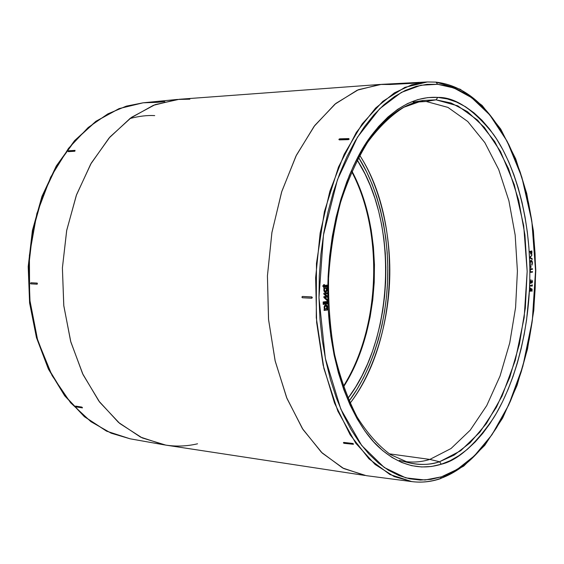 <?xml version="1.0" encoding="UTF-8"?>
<svg xmlns="http://www.w3.org/2000/svg" width="564" height="564" viewBox="0 0 564 564"><rect width="100%" height="100%" fill="white"/><g stroke="black" fill="none" stroke-linecap="round" stroke-linejoin="round"><path stroke-width="0.85" d="M359.705 155.333C378.987 184.717 392.121 233.806 389.484 283.861C386.862 333.944 369.674 377.802 350.089 403.218C398.445 340.882 403.084 221.222 359.705 155.333M349.109 401.011C368.257 375.779 384.93 332.697 387.482 283.685C390.048 234.694 377.351 186.578 358.556 157.455L366.593 171.816L371.986 183.878L376.625 196.639L380.481 209.991L383.541 223.83L385.783 238.043L387.207 252.538L387.799 267.195L387.567 281.915L386.509 296.593L384.627 311.131L381.934 325.414L378.451 339.338L374.186 352.803L369.166 365.705L363.42 377.929L356.977 389.386L349.109 401.011M325.9 305.723L326.612 306.393L326.796 307.718L325.717 309.319C324.406 308.17 324.434 306.971 325.788 305.723L326.57 306.146L326.916 307.373L326.612 308.684L325.844 309.312L325.061 308.896L324.716 307.669L325.019 306.351L325.914 305.716C327.226 306.865 327.198 308.064 325.844 309.312L326.81 307.507L325.865 305.716M325.513 287.859L325.618 287.851C326.951 289.001 326.93 290.199 325.569 291.454L326.535 289.649L325.569 287.851L326.535 289.522L326.232 290.827L325.463 291.447C324.131 290.305 324.152 289.106 325.513 287.859L326.295 288.289L326.641 289.522L326.337 290.834L325.569 291.454L324.779 291.017L324.441 289.783L324.744 288.472L325.513 287.859M326.739 287.711C327.529 289.974 327.141 291.517 325.583 292.349L327.064 290.58L326.739 287.711L327.162 287.661L327.148 286.766L323.849 287.147L323.863 288.049L324.286 288L324.053 290.939L325.414 292.356C323.947 291.736 323.574 290.277 324.286 288L323.757 288.042L323.743 287.139L327.148 286.766L323.743 287.139L327.148 286.766L327.162 287.661L326.739 287.711M437.805 97.41C420.673 96.388 396.605 102.486 371.331 135.55C346.218 167.945 324.335 237.331 328.248 308.973L327.825 296.53L328.121 276.346L329.609 256.232L332.288 236.457L336.095 217.267L340.987 198.909L346.874 181.601L353.684 165.555L361.305 150.94L369.631 137.905L378.543 126.569L387.926 117.03L397.662 109.345L407.624 103.543L417.712 99.631L427.808 97.6L437.805 97.41L447.308 98.926L456.551 102.056L465.462 106.723L473.971 112.835L482.03 120.315L489.573 129.05L496.56 138.956L502.961 149.918L508.728 161.833L513.839 174.6L518.274 188.101L522.003 202.243L525.028 216.921L527.326 232.023L528.891 247.448L529.723 263.099C528.115 208.715 512.507 161.149 493.563 134.472C473.591 109.353 455.007 97.001 437.805 97.41L436.042 99.835L437.805 97.41M530.167 291.278L529.448 289.734L526.6 319.795L524.175 334.537L521.101 348.954L517.385 362.962L513.043 376.477L508.101 389.4L502.566 401.639L496.482 413.109L489.869 423.712L482.756 433.363L475.191 441.964L467.218 449.438L458.87 455.691L450.22 460.647L441.316 464.228L431.523 466.47L421.611 466.971L411.657 465.667L401.772 462.508L392.058 457.482L382.632 450.573L373.608 441.809L365.098 431.241L357.216 418.932L350.068 405.001L343.772 389.569L338.407 372.804L334.071 354.897L330.828 336.059L328.297 309.876C332.111 376.738 356.286 427.42 379.974 448.225C403.937 469.354 425.531 469.065 441.316 464.228L439.539 461.754C430.818 464.891 420.631 465.244 408.992 462.804L390.415 454.577C378.324 445.638 367.206 433.089 357.054 416.923C347.727 398.84 340.254 378.084 334.628 354.657C330.257 330.123 328.241 304.652 328.565 278.249C330.285 251.904 334.269 226.665 340.529 202.539C347.953 179.62 357.012 159.506 367.707 142.198C379.086 126.872 391.141 115.218 403.887 107.245L423.049 100.491L436.042 99.835L457.792 105.849L477.595 120.139L494.699 141.529L508.524 168.707L518.69 200.312L524.95 234.976L527.171 271.347L525.324 308.078L519.479 343.857L509.771 377.351L496.468 407.215L479.95 432.109L460.739 450.699L439.539 461.754L429.831 459.42L451.017 448.535L470.221 430.184L486.739 405.579L500.042 376.04L509.743 342.898L515.588 307.479L517.414 271.115L515.172 235.11L508.897 200.798L498.703 169.517L484.85 142.636L467.739 121.5L447.929 107.393L426.187 101.485L436.042 99.835L426.187 101.485L447.929 107.393L467.739 121.5L484.85 142.636L498.703 169.517L508.897 200.798L515.172 235.11L517.414 271.115L515.588 307.479L509.743 342.898L500.042 376.04L486.739 405.579L470.221 430.184L451.017 448.535L429.831 459.42L389.28 453.83L429.831 459.42C421.696 461.951 413.454 462.649 405.107 461.514L404.219 461.38C412.862 462.699 421.4 462.043 429.831 459.42L439.539 461.754C429.479 464.947 419.292 465.3 408.992 462.804L399.312 460.379M348.947 176.363L348.947 176.349C372.303 121.521 402.555 103.811 423.049 100.491L436.042 99.835L451.087 103.008L467.429 111.63L484.328 127.351L500.522 151.547L514.283 184.668L523.681 225.586L527.171 271.347L524.16 317.701L515.284 360.318L502.08 396.048L486.457 423.486L470.101 442.789L454.224 455.056L439.539 461.754L441.316 464.228C457.531 460.534 474.994 445.045 493.711 417.762C511.52 389.231 526.776 342.383 529.448 289.734L530.336 291.292L529.547 289.445L530.287 287.936L529.779 289.494L530.371 290.77L530.914 288.507L532.127 289.078L532.021 291.285L531.781 289.445L531.21 289.184L531.873 289.452L531.21 289.149L530.245 291.285M435.739 82.111L427.343 81.963L411.833 84.776L394.412 92.848L375.568 108.091L356.349 132.392L338.513 166.993L324.413 211.556L316.467 263.416L316.27 317.666L323.905 368.496L337.843 411.135L355.708 443.135L375.088 464.454L394.173 476.573L411.84 481.607L389.879 474.493L368.955 458.828L350.152 434.795L334.544 403.119L323.123 365.091L316.658 322.552L315.628 277.749L320.126 233.165L329.869 191.252L344.202 154.226L362.215 123.847L382.822 101.351L404.896 87.35L427.343 81.963L435.739 82.111M440.294 478.716L441.436 476.834L424.981 479.999L405.77 477.863L384.225 467.478L361.693 445.461L340.818 409.126L325.357 358.401L318.984 297.637L323.44 235.125L337.427 179.747L357.463 137.193L379.713 108.711L401.356 92.411L420.857 85.249L437.678 84.297L435.979 82.111L437.678 84.297L426.962 84.353L416.126 86.384L405.29 90.43L394.56 96.522L384.063 104.65L373.932 114.795L364.302 126.879L355.292 140.824L347.036 156.496L339.655 173.733L333.261 192.352L327.952 212.127L323.814 232.819L320.916 254.152L319.294 275.852L318.984 297.637L319.978 319.203L322.27 340.268L325.802 360.572L330.518 379.847L336.341 397.867L343.18 414.42L350.928 429.345L359.465 442.486L368.666 453.745L378.409 463.037L388.575 470.32L399.03 475.572L409.654 478.808L420.335 480.063L430.959 479.379L441.436 476.834L451.665 472.519L461.564 466.52L471.053 458.948L480.07 449.903L488.551 439.518L496.447 427.9L503.701 415.182L510.286 401.469L516.166 386.89L521.298 371.563L525.676 355.609L529.272 339.147L532.063 322.298L534.045 305.173L535.208 287.887L535.546 270.558L535.053 253.306L533.72 236.238L531.57 219.481L528.595 203.146L524.809 187.354L520.227 172.224L514.869 157.885L508.756 144.454L501.918 132.054L494.395 120.809L486.217 110.847L477.447 102.288L468.141 95.245L458.356 89.831L448.176 86.151L437.678 84.297L453.957 88.005L471.589 97.628L489.764 114.908L507.128 141.268L521.834 177.145L531.845 221.292L535.546 270.558L532.324 320.437L522.835 366.353L508.721 404.959L491.977 434.738L474.402 455.818L457.291 469.333L441.436 476.834L440.294 478.716L439.575 478.794C430.473 481.839 421.23 482.777 411.84 481.607C421.491 482.812 430.966 481.846 440.272 478.73L463.728 466.083L484.751 445.363L502.686 417.994L517.061 385.395L527.516 348.996L533.812 310.2L535.8 270.41L533.417 230.993L526.691 193.353L515.722 158.907L500.74 129.107L482.079 105.405L460.238 89.26L435.965 82.111L427.343 81.963L381.447 84.36L358.429 89.69L335.834 103.431L314.775 125.476L296.41 155.185L281.824 191.379L271.947 232.326L267.428 275.881L268.556 319.654L275.232 361.242L286.97 398.452L302.988 429.5L322.27 453.103L343.73 468.557L366.269 475.656L411.84 481.607M197.548 443.79C186.451 446.42 175.207 446.751 163.828 444.784L130.072 438.799L106.561 431.15L84.41 416.704L64.677 395.78L48.398 369.067L36.47 337.646L29.589 302.931L28.2 266.603L32.402 230.493L41.94 196.413L56.273 166.006L74.575 140.633L95.866 121.302L119.075 108.612L143.108 102.81L119.286 108.57L96.232 121.189L75.033 140.478L56.767 165.837L42.441 196.279L32.888 230.422L28.686 266.617L30.075 303.03L36.949 337.815L48.871 369.272L65.121 395.97L84.769 416.845L106.772 431.213L130.072 438.799L111.101 433.166L90.882 421.646L70.599 402.759L52.092 375.568L37.689 340.353L29.652 299.103L29.384 255.414L36.864 213.566L50.654 177.181L68.519 148.353L88.174 127.52L107.837 113.893L126.343 106.138L143.108 102.81L157.871 102.303M129.875 118.56C139.005 116.156 147.282 115.169 154.712 115.606M380.051 84.452L179.232 99.285L155.107 104.65L131.659 117.256L110.008 136.932L91.29 163.081L76.577 194.65L66.742 230.197L62.4 267.928L63.81 305.878L70.86 342.08L83.084 374.693L99.715 402.21L119.779 423.508L142.184 437.897L165.816 445.116L364.887 475.459L342.581 467.958L321.381 452.25L302.367 428.541L286.604 397.557L275.07 360.551L268.52 319.28L267.428 275.881L271.883 232.692L281.605 192.056L295.973 156.059L314.092 126.385L334.882 104.22L357.231 90.198L380.051 84.452L390.055 84.487L418.974 82.978L390.055 84.487M416.119 102.112L426.187 101.485L416.119 102.112M357.209 160.021C398.536 223.605 394.095 338.153 347.96 398.346L355.651 387.024L361.961 375.821L367.594 363.858L372.522 351.231L376.703 338.055L380.122 324.413L382.759 310.426L384.606 296.192L385.649 281.817L385.875 267.392L385.29 253.032L383.894 238.84L381.687 224.923L378.691 211.373L374.905 198.302L370.351 185.817L365.063 174.022L357.209 160.021M343.532 386.883C381.017 328.671 384.768 232.044 351.908 171.111L357.992 183.913L363.336 198.084L367.777 213.467L371.175 229.865L373.424 247.018L374.454 264.629L374.221 282.374L372.762 299.942L370.118 317.003L366.396 333.296L361.721 348.58L356.251 362.68L350.131 375.469L343.532 386.883M348.376 139.639L339.288 139.886L338.936 139.28L339.69 138.836L348.785 138.582L349.031 139.005L348.376 139.639L349.144 139.188L348.376 139.639L338.872 139.449L339.69 138.836L348.785 138.582L349.031 139.005L348.27 139.456L339.175 139.703L348.376 139.639M311.97 298.159L302.417 297.764L301.895 297.101L302.558 296.474L311.751 296.911L312.23 297.334L311.97 298.159M302.332 296.495L311.589 296.932L312.118 297.602L311.61 298.215L302.417 297.764L301.895 297.101L302.558 296.474L311.751 296.911L311.807 298.18M353.311 443.734L352.69 443.452L353.311 443.734M343.723 442.416L352.69 443.452L353.402 444.291L344.146 443.332L343.391 442.916L343.723 442.416L352.69 443.452L353.416 444.206L344.146 443.332L343.391 442.916L343.617 442.613L352.585 443.656L343.723 442.416M163.828 444.784L140.528 437.1L118.503 422.422L98.841 401.032L82.57 373.608L70.627 341.248L63.76 305.434L62.4 267.928L66.658 230.634L76.288 195.461L90.691 164.124L109.042 138.039L130.305 118.236L153.401 105.313L177.223 99.454L189.871 99.186M74.645 151.258L68.096 151.406L68.801 150.764L68.265 151.497L74.97 151.131L68.378 151.645L74.645 151.258M31.027 282.776L37.231 283.107L37.097 284.193L37.407 283.882L37.069 283.121L30.858 282.79L37.231 283.107L31.027 282.776M75.654 406.108L81.872 407.088L82.499 407.821L81.766 407.25L75.548 406.27L81.872 407.088L75.654 406.108M530.632 268.993L529.857 270.494L529.737 263.684L529.857 270.494L530.266 269.204M530.9 268.943L532.508 268.753L532.508 269.261L530.654 269.522L530.181 270.776L530.618 271.827L532.522 271.622L532.529 272.137L530.794 272.349L529.941 270.833L530.9 268.943M530.731 272.341L532.529 272.137L532.522 271.622L530.569 271.806L530.181 270.868L530.555 269.578L532.508 269.261L532.508 268.753L530.364 269.106L529.85 270.833L530.576 272.334M530.527 272.327L529.864 271.122L529.765 281.295L530.618 279.906L530.082 281.605L530.597 282.832L531.189 281.323L531.81 282.508L532.035 282.169M530.371 283.311L529.744 281.591L530.393 280.026L530.379 282.74L531.098 281.323L530.534 282.832L531.189 281.323L531.803 282.486L532.233 281.563L531.781 280.061L532.479 281.563L531.789 283.043L531.295 282.388L530.604 283.339L529.836 281.598L530.618 279.906L529.765 281.295L529.864 271.122L530.703 272.349M532.099 281.972L532 280.844M531.915 280.731L532.233 281.563L531.753 282.501L532.233 281.655L531.781 280.061L532.465 281.161L532.176 282.768L531.542 283.001L531.295 282.388L530.442 283.332M530.195 287.929L529.476 289.177L529.744 281.894L529.737 288.317M530.336 290.763L530.851 290.072L530.823 288.507L530.999 289.614L530.343 290.763M529.8 262.197L530.287 260.878M531.105 260.335L532.458 262.817L532 265.172L532.106 262.634L531.563 261.097L532.212 262.88L531.062 260.899L530.054 263.409L530.393 265.545L529.815 263.43L530.188 261.21L531.062 260.356L530.097 261.21L529.723 263.099M529.666 285.962L529.688 285.454L531.958 285.525L531.986 284.714L532.317 285.039L532.275 286.047L529.758 285.969L529.779 285.454L532.049 285.525L531.986 284.714L532.049 285.525L529.688 285.454L529.666 285.962M530.703 266.137L530.823 268.055L530.703 266.137M529.568 257.692L532.078 254.836L530.231 257.6L532.247 258.798L532.275 259.355L529.568 257.692M532.183 259.355L529.568 257.804L532.183 259.355M530.527 253.158L530.435 251.868L531.034 254.286M529.272 252.193L529.244 251.685L531.739 250.917L529.244 251.685L529.363 252.2L530.527 251.84L530.548 252.2L530.527 251.84L529.363 252.2L529.335 251.692L531.831 250.924L529.244 251.685L529.272 252.193M530.921 254.237L530.456 252.2L530.569 253.469L531.119 254.301L531.549 254.16L531.831 250.924L531.915 253.102L531.344 254.286L530.569 253.469M323.151 301.952L323.694 301.902L323.151 301.952L323.165 302.854L323.151 301.952M323.172 303.481L327.395 302.946L323.172 303.481L323.186 304.384L323.172 303.481M327.261 300.683L323.905 297.51L323.891 296.608L326.309 296.304L323.856 294.133L323.842 293.231L327.24 292.836L323.842 293.231L323.856 294.133L326.415 296.311L323.891 296.608L323.905 297.51L327.261 300.683M322.904 286.498L322.89 285.596L323.722 285.504L323.708 284.601L324.356 284.545L323.708 284.601L323.821 285.504L322.89 285.596L323.821 285.504L322.996 285.603L322.904 286.498L322.89 285.596L323.01 286.505L327.134 286.026L327.12 285.13L324.37 285.44L324.356 284.545L323.806 284.608L323.821 285.504L323.806 284.608L324.356 284.545L324.37 285.44L327.12 285.13L327.134 286.026L322.904 286.498M324.37 285.426L327.021 285.123L324.37 285.426M325.4 292.356L323.947 290.932L324.173 288.014C323.475 290.291 323.856 291.736 325.315 292.356L325.365 292.356M324.138 301.825L327.374 301.423L324.138 301.825L324.152 302.72L324.138 301.825M325.914 304.814L325.858 304.814C324.166 305.491 323.715 307.042 324.512 309.474L324.617 309.481C323.821 307.049 324.272 305.498 325.964 304.821C327.409 305.441 327.776 306.879 327.071 309.15L328.311 308.973L327.071 309.15L328.311 308.973L328.326 309.876L324.11 310.433L324.096 309.537L324.208 310.44L328.326 309.876L328.311 308.973L327.071 309.15L327.303 306.217L326.676 305.138L325.773 304.828L324.293 306.619L324.617 309.481L324.11 310.433L324.096 309.537L324.512 309.474L324.194 306.619L324.786 305.371L325.879 304.814M76.119 406.891L82.337 407.878L76.119 406.891M30.534 283.304L30.639 283.692L30.534 283.304M30.893 283.861L37.097 284.193L30.893 283.861M157.864 102.253L164.173 101.64M164.42 101.717L164.857 101.675L164.42 101.717M311.751 298.201L312.273 297.58L311.751 296.911L302.396 296.488M436.198 82.154C458.179 84.875 477.299 97.389 493.556 119.688M480.775 449.12C468.67 463.263 455.374 472.999 440.886 478.342M418.178 101.534L426.187 101.485L418.178 101.534M75.068 150.369L68.801 150.764L75.068 150.369M327.31 297.101L327.289 296.044L324.998 294.013L327.254 293.731L327.24 292.836L323.94 293.238L323.955 294.14L326.415 296.311L323.997 296.615L324.011 297.51L327.36 300.69L327.346 299.611L324.998 297.39L327.31 297.101L324.998 297.39L327.346 299.611L327.36 300.69L324.011 297.51L323.997 296.615L326.415 296.311L323.955 294.14L323.94 293.238L327.24 292.836L327.254 293.731L324.998 294.013L327.289 296.044L327.31 297.101M323.743 287.139L323.863 288.049L323.743 287.139M327.409 303.848L327.395 302.946L323.271 303.488L323.186 304.384L327.409 303.848L327.395 302.946L323.271 303.488L323.285 304.391L327.409 303.848M327.388 302.318L327.374 301.423L324.244 301.832L324.152 302.72L327.388 302.318L327.374 301.423L324.244 301.832L324.258 302.727L327.388 302.318M324.512 309.474L324.096 309.537L324.512 309.474M323.708 302.797L323.694 301.902L323.25 301.959L323.165 302.854L323.708 302.797L323.264 302.861L323.25 301.959L323.694 301.902L323.708 302.797M530.773 251.763L531.619 251.502L531.316 253.758L530.773 251.763L531.316 253.758L531.619 251.502L530.773 251.763M531.528 251.53L531.225 253.758L531.528 251.53M532.078 254.836L529.659 257.804L532.275 259.355L532.247 258.798L530.231 257.6L532.078 254.836M532.12 262.88L531.746 264.798L532.12 262.88M531.746 264.798L532 265.172L531.746 264.798M532 265.172L532.338 261.788L531.824 260.653L531.062 260.356L530.005 261.689L529.913 264.354L530.393 265.545L530.181 262.112L531.38 260.913L532.162 262.331L532 265.172M530.999 266.109L530.823 268.055L530.999 266.109M531.781 289.445L531.781 291.271L531.781 289.445M532.021 291.285L532.127 289.078L530.914 288.507L530.802 290.467L529.934 290.397L530.153 287.985L529.568 289.156L529.8 290.883L530.802 291.08L531.21 289.149L531.873 289.452L532.021 291.285M532.317 285.039L532.078 284.721L532.049 285.525L529.779 285.454L529.758 285.969L532.275 286.047L532.317 285.039M177.223 99.454L143.108 102.81M413.208 102.147L423.049 100.491M351.675 171.632C384.021 232.403 380.305 328.262 343.342 386.34"/></g></svg>
